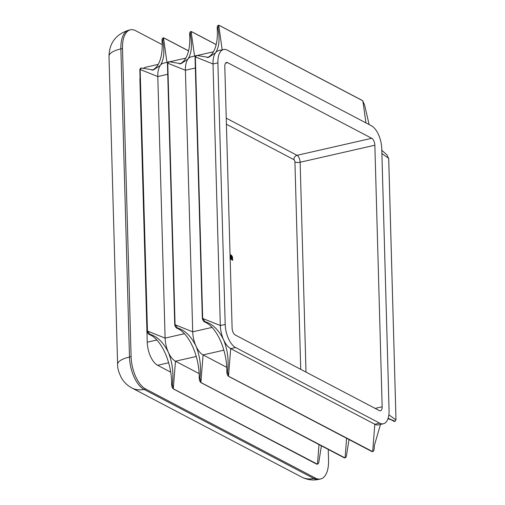 <?xml version="1.0" encoding="UTF-8"?>
<svg xmlns="http://www.w3.org/2000/svg" width="505" height="505" viewBox="0 0 505 505"><rect width="100%" height="100%" fill="white"/><g stroke="black" fill="none" stroke-linecap="round" stroke-linejoin="round"><path stroke-width="0.76" d="M321.401 445.839L318.983 461.071C318.87 462.839 318.358 463.861 317.43 464.133L317.014 464.221A3.8 1.831 77.2 0 0 317.102 464.209A3.8 1.831 77.2 0 0 317.146 464.202A3.8 1.831 77.2 0 0 317.304 464.152L173.064 388.686A3.8 1.831 -102.8 0 1 172.975 388.579A3.8 1.831 -102.8 0 1 171.612 384.57A3.8 1.831 -102.8 0 1 171.605 384.28A38.026 18.331 77.2 0 0 165.103 353.033A38.026 18.331 77.2 0 0 149.246 334.493A3.8 1.831 -102.8 0 1 147.176 331.147A3.8 1.831 -102.8 0 1 147.144 330.971L147.1 330.605M349.012 439.546L346.594 454.778C346.481 456.545 345.963 457.568 345.041 457.846L344.625 457.928A3.8 1.831 77.2 0 0 344.713 457.921A3.8 1.831 77.2 0 0 344.757 457.909A3.8 1.831 77.2 0 0 344.915 457.858L200.674 382.392A3.8 1.831 -102.8 0 1 200.58 382.291A3.8 1.831 -102.8 0 1 199.216 378.277A3.8 1.831 -102.8 0 1 199.216 377.986A38.026 18.331 77.2 0 0 192.708 346.746A38.026 18.331 77.2 0 0 176.857 328.199A3.8 1.831 -102.8 0 1 174.787 324.854A3.8 1.831 -102.8 0 1 174.755 324.677L174.711 324.311M380.48 424.434L374.375 445.473L374.205 448.49C374.091 450.258 373.574 451.281 372.652 451.552L372.235 451.64A3.8 1.831 77.2 0 0 372.324 451.628A3.8 1.831 77.2 0 0 372.368 451.622A3.8 1.831 77.2 0 0 372.526 451.565L228.279 376.099A3.8 1.831 -102.8 0 1 228.191 375.998A3.8 1.831 -102.8 0 1 226.827 371.983A3.8 1.831 -102.8 0 1 226.827 371.699A38.026 18.331 77.2 0 0 220.319 340.452A38.026 18.331 77.2 0 0 204.468 321.906A3.8 1.831 -102.8 0 1 202.398 318.567A3.8 1.831 -102.8 0 1 202.36 318.39L202.322 318.017M388.692 158.576L395.989 419.68L388.717 158.867L386.975 154.89L381.805 150.288M369.13 124.565L364.616 105.103L362.723 100.747L219.258 25.433L218.728 25.263L217.958 28.147C219.997 38.948 219.195 47.173 215.553 52.817A19.013 9.166 -102.8 0 1 218.665 50.607L223.538 49.503A19.013 9.166 77.2 0 0 217.889 62.86L225.198 324.418A19.013 9.166 77.2 0 0 235.57 347.509L379.697 423.139A19.013 9.166 77.2 0 0 383.421 423.764A19.013 9.166 77.2 0 0 389.071 410.407L381.761 148.849A19.013 9.166 77.2 0 0 371.39 125.751L227.263 50.121A19.013 9.166 77.2 0 0 223.538 49.503M163.266 37.907A3.8 1.831 77.2 0 0 163.178 37.919A3.8 1.831 77.2 0 0 163.134 37.925A3.8 1.831 77.2 0 0 162.004 40.602A3.8 1.831 77.2 0 0 162.017 40.892A38.026 18.331 -102.8 0 1 157.087 66.136A38.026 18.331 -102.8 0 1 151.986 70.22M199.14 373.624L175.475 361.201A19.013 9.166 -102.8 0 1 168.348 352.294A19.013 9.166 -102.8 0 1 165.103 338.11L157.8 76.552A19.013 9.166 -102.8 0 1 160.338 65.397C163.974 59.754 164.775 51.535 162.743 40.728L163.626 37.831L188.548 50.91M163.134 37.925L163.513 37.843L166.966 62.393M190.871 31.619A3.8 1.831 77.2 0 0 190.789 31.626A3.8 1.831 77.2 0 0 190.739 31.638A3.8 1.831 77.2 0 0 189.609 34.308A3.8 1.831 77.2 0 0 189.627 34.605A38.026 18.331 -102.8 0 1 184.697 59.849A38.026 18.331 -102.8 0 1 179.597 63.927M226.751 367.331L203.086 354.914A19.013 9.166 -102.8 0 1 195.959 346.001A19.013 9.166 -102.8 0 1 192.714 331.817L185.411 70.258A19.013 9.166 -102.8 0 1 187.948 59.11C191.584 53.467 192.386 45.242 190.347 34.435L191.237 31.544L216.159 44.623M190.739 31.638L191.117 31.55L194.577 56.099M218.482 25.326A3.8 1.831 77.2 0 0 218.4 25.338A3.8 1.831 77.2 0 0 218.349 25.345A3.8 1.831 77.2 0 0 217.219 28.015A3.8 1.831 77.2 0 0 217.238 28.312A38.026 18.331 -102.8 0 1 212.308 53.555A38.026 18.331 -102.8 0 1 207.208 57.633M218.349 25.345L218.728 25.263L222.187 49.806M147.144 330.971L147.176 329.765L147.511 331.072L149.972 334.323C157.326 336.494 163.45 342.485 168.348 352.294C172.432 362.489 173.758 373.094 172.331 384.116L173.423 388.648M174.755 324.677L174.787 323.471L175.121 324.778L177.583 328.035C184.931 330.201 191.06 336.191 195.959 346.001C200.043 356.195 201.369 366.8 199.942 377.822L201.034 382.361M383.421 423.764L378.548 424.875A19.013 9.166 -102.8 0 1 374.824 424.25L230.697 348.62A19.013 9.166 -102.8 0 1 223.57 339.713C227.648 349.902 228.98 360.513 227.553 371.535L228.645 376.067M230.053 254.564L231.498 255.315L232.426 256.71L232.691 260.334L230.034 258.648M229.996 258.042L232.433 259.753L232.098 256.508L230.065 255.012M230.084 255.625L231.549 256.496L232.104 258.339L232.123 259.014L231.795 258.844L231.618 257.285L230.924 256.679L230.968 258.409L230.652 258.238L230.602 256.508L230.103 256.243M395.989 419.68L395.137 421.296L388.124 418.291M317.146 464.202L317.481 464.127L318.99 444.57M316.566 464.038L317.014 464.221M344.757 457.909L345.092 457.833L346.6 438.283M344.176 457.751L344.625 457.928M372.368 451.622L372.703 451.546L374.824 424.25L379.697 423.139M387.928 418.86A38.026 18.331 -102.8 0 1 393.685 421.202A3.8 1.831 77.2 0 0 394.588 421.423L395.137 421.296M371.787 451.457L372.235 451.64M141.451 68.005L140.908 68.124A3.8 1.831 77.2 0 0 139.872 69.589A3.8 1.831 77.2 0 0 139.847 69.734L139.942 70.763L140.207 69.513L141.451 68.005L153.356 69.987L160.338 65.397A19.013 9.166 -102.8 0 1 163.443 63.194L167.995 62.153M169.061 61.711L168.518 61.837A3.8 1.831 77.2 0 0 167.483 63.295A3.8 1.831 77.2 0 0 167.458 63.441L167.553 64.47L167.811 63.22L169.061 61.711L180.967 63.693L187.948 59.11A19.013 9.166 -102.8 0 1 191.054 56.901L195.605 55.866M196.672 55.424L196.129 55.544A3.8 1.831 77.2 0 0 195.094 57.008A3.8 1.831 77.2 0 0 195.063 57.147L195.157 58.182L195.422 56.932L196.672 55.424L208.578 57.4L215.553 52.817A19.013 9.166 -102.8 0 0 213.015 63.965L195.422 56.932M202.36 318.39L202.398 317.178L202.732 318.491L205.188 321.742C212.542 323.913 218.671 329.904 223.57 339.713A19.013 9.166 -102.8 0 1 220.325 325.529L213.015 63.965L217.889 62.86M140.03 77.202A19.013 9.166 77.2 0 0 139.935 80.623L147.239 342.182A19.013 9.166 77.2 0 0 157.611 365.273L170.722 372.153M158.223 64.381L145.579 67.266A19.013 9.166 77.2 0 0 143.275 68.547M162.181 44.636L135.618 30.698A26.62 12.833 77.2 0 0 130.41 29.827A26.62 12.833 77.2 0 0 122.5 48.524L120.878 48.897L129.482 357.035L131.104 356.663A26.62 12.833 77.2 0 0 145.629 388.995L144.007 389.368L313.801 478.469L315.423 478.096A26.62 12.833 77.2 0 0 320.637 478.967A26.62 12.833 77.2 0 0 328.547 460.27L328.244 449.425M131.104 356.663L122.5 48.524M315.423 478.096L145.629 388.995M173.846 389.147L173.064 388.686M201.457 382.859L200.674 382.392M229.068 376.566L228.279 376.099M227.61 62.664A5.706 2.752 77.2 0 0 226.493 62.475A5.706 2.752 77.2 0 0 224.801 66.483L232.104 328.042A5.706 2.752 77.2 0 0 235.216 334.973L379.35 410.603A5.706 2.752 77.2 0 0 380.467 410.786A5.706 2.752 77.2 0 0 382.159 406.784L374.855 145.225A5.706 2.752 77.2 0 0 371.743 138.294L227.61 62.664L225.571 63.131M232.35 259.772L232.357 260.163M230.173 258.806L230.589 258.787M230.267 258.863L232.433 259.753M230.091 255.871L231.145 256.18M230.823 256.256L231.549 256.496M231.227 256.572L231.839 256.95M231.517 257.026L231.7 257.645M231.782 258.409L232.104 258.339M230.608 256.748L230.924 256.679M230.059 254.81L231.707 255.921M171.605 384.28L172.331 384.116M199.216 377.986L199.942 377.822M226.827 371.699L227.553 371.535M300.715 369.338L294.92 161.947A1.9 0.915 77.2 0 0 293.885 159.637L226.417 124.236M381.894 153.52L388.654 158.324M388.863 414.839L395.958 419.882M365.961 122.904L362.855 100.893M147.454 330.819L140.156 69.722M184.445 333.704L165.103 338.11L147.511 331.072M167.729 74.285L157.8 76.552L140.207 69.513M147.119 330.163L139.866 70.41M175.065 324.532L167.767 63.428M212.056 327.41L192.714 331.817L175.121 324.778M195.34 67.992L185.411 70.258L167.811 63.22M174.73 323.875L167.477 64.116M202.669 318.238L195.378 57.134M225.198 324.418L220.325 325.529L202.732 318.491M202.341 317.582L195.082 57.822M196.249 356.473L175.475 361.201L173.303 388.503M223.86 350.18L203.086 354.914L200.914 382.216M235.57 347.509L230.697 348.62L228.525 375.922M168.638 362.76L157.611 365.273M156.834 339.991L147.239 342.182M109.004 56.32C109.326 42.95 115.916 34.239 128.781 30.193A26.62 12.833 77.2 0 0 120.878 48.897A24.713 8.25 178.4 0 0 109.004 56.32L117.608 364.459A24.713 8.25 178.4 0 1 129.482 357.035A26.62 12.833 77.2 0 0 144.007 389.368A24.713 20.023 117.7 0 1 131.868 387.96L301.662 477.061A24.713 20.023 117.7 0 0 313.801 478.469A26.62 12.833 77.2 0 0 319.015 479.34L320.637 478.967M382.159 406.784L375.12 408.387M374.855 145.225L300.14 162.244L306.005 372.116M371.743 138.294L297.035 155.319A5.706 2.752 -102.8 0 1 300.14 162.244A3.8 1.269 -1.6 0 1 294.92 161.947M226.246 118.17L297.035 155.319A3.8 3.08 -62.3 0 0 293.885 159.637M204.468 321.906L205.188 321.742M176.857 328.199L177.583 328.035M149.246 334.493L149.972 334.323M217.238 28.312L217.958 28.147M189.627 34.605L190.347 34.435M162.017 40.892L162.743 40.728M393.685 421.202L394.411 421.037M231.17 255.391L231.498 255.315M316.698 464.152L173.556 389.033M344.309 457.858L201.167 382.746M371.92 451.565L228.778 376.452M147.1 330.472L139.828 70.144M163.873 37.888L188.567 50.847M174.711 324.185L167.439 63.851M191.483 31.6L216.172 44.554M202.322 317.891L195.05 57.557M219.094 25.307L362.331 100.47M213.445 51.8L197.398 55.455M185.834 58.094L169.794 61.749M128.781 30.193L130.41 29.827M117.608 364.459C117.381 367.798 118.65 372.267 121.415 377.879C123.927 382.203 127.412 385.567 131.868 387.96M319.015 479.34C312.955 480.64 307.173 479.883 301.662 477.061"/></g></svg>
